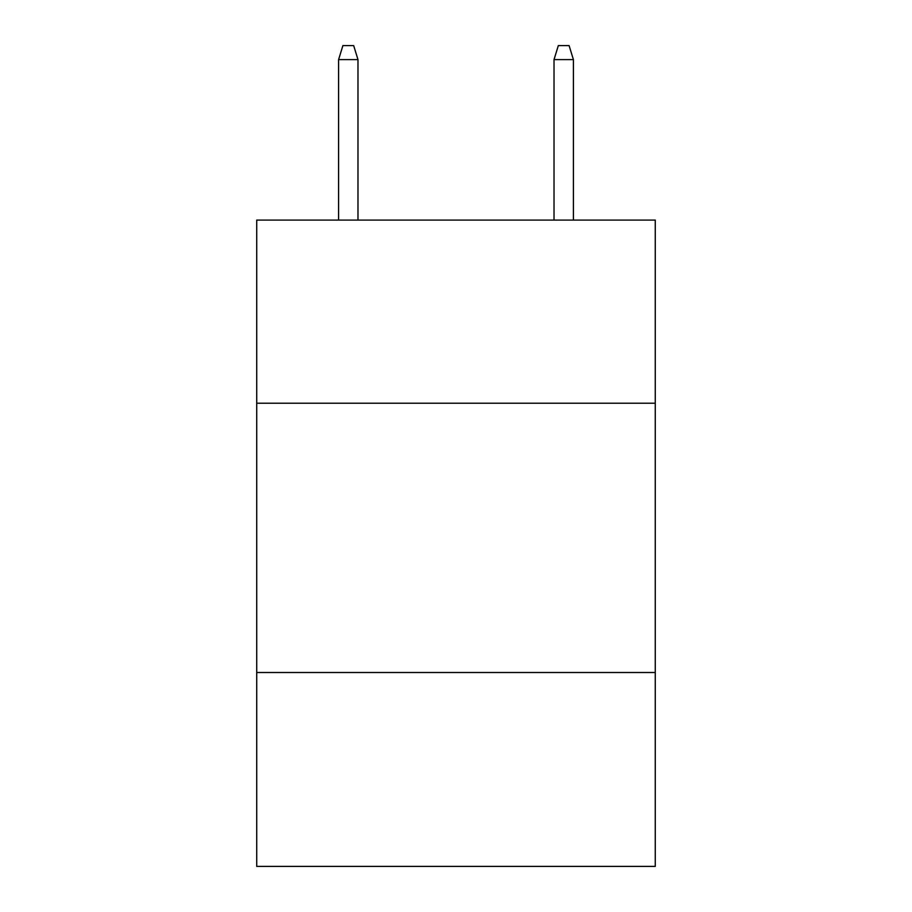 <?xml version="1.0" encoding="UTF-8"?>
<svg xmlns="http://www.w3.org/2000/svg" width="912" height="912" viewBox="0 0 912 912"><rect width="100%" height="100%" fill="white"/><g stroke="black" fill="none" stroke-linecap="round" stroke-linejoin="round"><path stroke-width="1.37" d="M655.272 403.218L655.272 220.1L256.728 220.1L256.728 403.218L655.272 403.218L655.272 866.4L256.728 866.4L256.728 403.218M655.272 672.509L256.728 672.509M357.983 220.1L357.983 59.599L338.591 59.599L338.591 220.1M338.591 59.599L342.901 45.6L353.674 45.6L357.983 59.599M554.017 59.599L558.326 45.6L569.099 45.6L573.409 59.599L554.017 59.599L554.017 220.1M573.409 59.599L573.409 220.1"/></g></svg>
